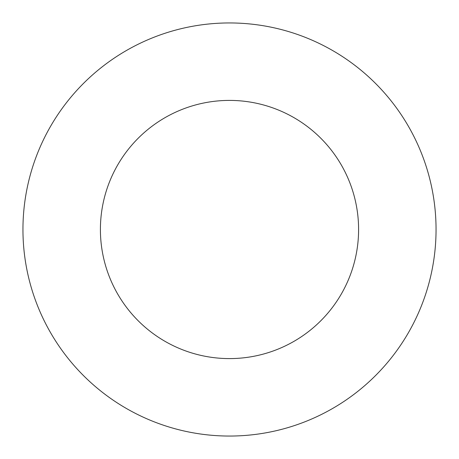 <?xml version="1.0" encoding="UTF-8"?>
<svg xmlns="http://www.w3.org/2000/svg" width="459" height="459" viewBox="0 0 459 459"><rect width="100%" height="100%" fill="white"/><g stroke="black" fill="none" stroke-linecap="round" stroke-linejoin="round"><path stroke-width="0.69" d="M358.594 229.5A129.094 129.094 0 0 0 229.5 100.406A129.094 129.094 0 0 0 100.406 229.5A129.094 129.094 0 0 0 229.5 358.594A129.094 129.094 0 0 0 358.594 229.5M436.05 229.5A206.55 206.55 0 0 0 229.5 22.95A206.55 206.55 0 0 0 22.95 229.5A206.55 206.55 0 0 0 229.5 436.05A206.55 206.55 0 0 0 436.05 229.5"/></g></svg>
